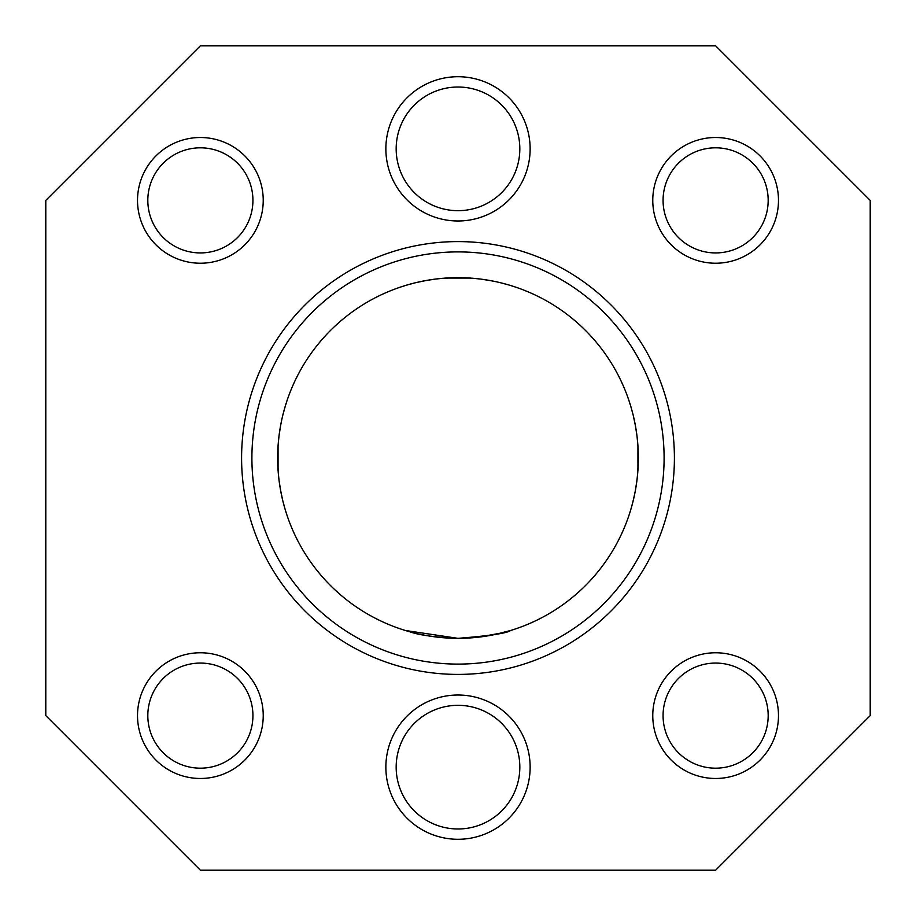 <?xml version="1.0" encoding="UTF-8"?>
<svg xmlns="http://www.w3.org/2000/svg" width="916" height="916" viewBox="0 0 916 916"><rect width="100%" height="100%" fill="white"/><g stroke="black" fill="none" stroke-linecap="round" stroke-linejoin="round"><path stroke-width="1.37" d="M627.884 397.487L628.193 398.38M628.594 399.525L629.12 401.094M630.906 406.773L632.979 414.387M635.028 423.639L636.769 434.299M636.929 435.489L637.754 443.493M637.937 445.966L637.937 470.011M637.742 472.633L636.952 480.305M636.769 481.702L635.028 492.407M632.967 501.67L630.895 509.262M638.223 451.714L638.257 463.301L638.223 451.714M628.983 400.658L630.884 406.704M633.403 416.093L635.532 426.295M636.528 432.512L637.147 437.264M638.337 458.435L637.696 473.16M637.353 476.778L636.265 485.228M635.051 492.293L632.716 502.689M630.895 509.285L629.498 513.761M628.456 516.876L628.72 516.109M629.086 515.021L629.544 513.636M630.128 511.781L630.746 509.765M500.102 633.357L496.083 634.273M470.068 637.937L459.466 638.326M424.635 635.223L418.795 634.021M200.375 147.82A52.556 52.556 0 0 1 245.889 226.653A52.556 52.556 0 0 1 154.861 226.653A52.556 52.556 0 0 1 200.375 147.82M715.625 147.82A52.556 52.556 0 0 1 761.139 226.653A52.556 52.556 0 0 1 670.111 226.653A52.556 52.556 0 0 1 715.625 147.82M715.625 663.07A52.556 52.556 0 0 1 761.139 741.903A52.556 52.556 0 0 1 670.111 741.903A52.556 52.556 0 0 1 715.625 663.07M200.375 663.07A52.556 52.556 0 0 1 245.889 741.903A52.556 52.556 0 0 1 154.861 741.903A52.556 52.556 0 0 1 200.375 663.07M458 705.32A61.83 61.83 0 0 1 519.83 767.15A61.83 61.83 0 0 1 458 828.98A61.83 61.83 0 0 1 396.17 767.15A61.83 61.83 0 0 1 458 705.32M458 87.02A61.83 61.83 0 0 1 519.83 148.85A61.83 61.83 0 0 1 458 210.68A61.83 61.83 0 0 1 396.17 148.85A61.83 61.83 0 0 1 458 87.02M506.514 631.697L510.555 630.506C507.453 633.174 489.934 635.773 458 638.337A180.338 180.338 0 0 0 614.178 367.831A180.338 180.338 0 0 0 301.822 367.831A180.338 180.338 0 0 0 458 638.337L405.445 630.506M458 251.9A206.1 206.1 0 0 1 664.1 458A206.1 206.1 0 0 1 458 664.1A206.1 206.1 0 0 1 251.9 458A206.1 206.1 0 0 1 458 251.9M200.375 870.2L45.8 715.625L45.8 200.375L200.375 45.8L715.625 45.8L870.2 200.375L870.2 715.625L715.625 870.2L200.375 870.2M421.211 634.548L428.825 635.956M437.825 637.204L447.787 638.051M468.316 638.04L478.186 637.204M478.175 637.204L501.853 632.922M495.167 634.467L510.555 630.506C508.105 632.693 492.316 635.28 463.164 638.269L468.225 638.051M406.235 285.254L405.307 285.529M400.658 287.017L406.715 285.105M416.104 282.597L426.501 280.433M442.737 278.304L457.943 277.663M469.106 278.006L477.213 278.693M490.564 280.628L496.117 281.739M500.651 282.781L502.311 283.193M509.273 285.105L513.761 286.502M516.887 287.544L516.12 287.281M515.021 286.914L513.636 286.456M511.792 285.872L509.765 285.254M285.254 509.765L285.529 510.693M287.017 515.342L285.105 509.285M282.597 499.896L280.433 489.499M278.304 473.263L277.663 458.057M278.006 446.894L278.693 438.787M280.628 425.436L281.739 419.883M282.781 415.349L283.193 413.689M285.105 406.727L286.502 402.239M287.544 399.113L287.281 399.88M286.914 400.979L286.456 402.364M285.872 404.208L285.254 406.235M409.475 631.685C419.047 635.132 435.215 637.353 458 638.337L447.741 638.04M288.116 518.513L287.807 517.62M287.406 516.475L286.88 514.907M285.094 509.227L283.021 501.613M280.972 492.361L279.231 481.702M279.071 480.511L278.246 472.507M278.063 470.034L278.063 445.989M278.258 443.367L279.048 435.695M279.231 434.299L280.972 423.593M283.033 414.33L285.105 406.738M277.777 464.286L277.743 452.699L277.777 464.286M397.487 288.116L398.38 287.807M399.525 287.406L401.094 286.88M406.773 285.094L414.387 283.021M423.639 280.972L434.299 279.231M435.489 279.071L443.493 278.246M445.966 278.063L470.011 278.063M472.633 278.258L480.305 279.048M481.702 279.231L492.407 280.972M501.67 283.033L509.262 285.105M451.714 277.777L463.301 277.743L451.714 277.777M458 241.595A216.405 216.405 0 0 1 645.414 566.202A216.405 216.405 0 0 1 270.586 566.202A216.405 216.405 0 0 1 458 241.595M200.375 137.514A62.861 62.861 0 0 1 254.808 231.805A62.861 62.861 0 0 1 145.942 231.805A62.861 62.861 0 0 1 200.375 137.514M458 76.715A72.135 72.135 0 0 1 520.471 184.917A72.135 72.135 0 0 1 395.529 184.917A72.135 72.135 0 0 1 458 76.715M715.625 137.514A62.861 62.861 0 0 1 770.058 231.805A62.861 62.861 0 0 1 661.192 231.805A62.861 62.861 0 0 1 715.625 137.514M715.625 652.764A62.861 62.861 0 0 1 770.058 747.055A62.861 62.861 0 0 1 661.192 747.055A62.861 62.861 0 0 1 715.625 652.764M458 695.015A72.135 72.135 0 0 1 520.471 803.217A72.135 72.135 0 0 1 395.529 803.217A72.135 72.135 0 0 1 458 695.015M200.375 652.764A62.861 62.861 0 0 1 254.808 747.055A62.861 62.861 0 0 1 145.942 747.055A62.861 62.861 0 0 1 200.375 652.764"/></g></svg>
